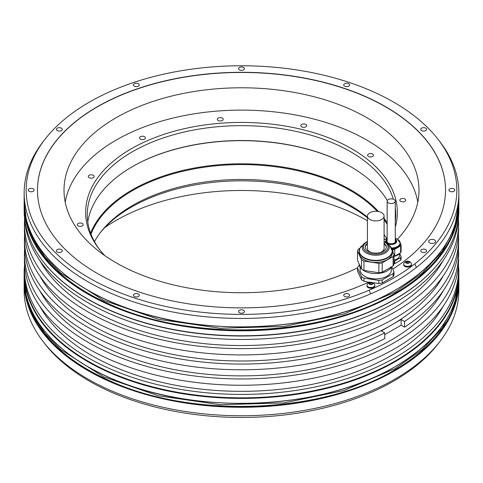 <?xml version="1.0" encoding="UTF-8"?>
<svg xmlns="http://www.w3.org/2000/svg" width="483" height="483" viewBox="0 0 483 483"><rect width="100%" height="100%" fill="white"/><g stroke="black" fill="none" stroke-linecap="round" stroke-linejoin="round"><path stroke-width="0.72" d="M382.204 282.972L393.108 276.674L393.108 273.613L382.204 279.905L382.204 282.972A18.511 10.686 0 0 1 378.847 283.491L378.847 280.424L363.953 278.123L363.953 281.184A18.511 10.686 0 0 1 361.495 279.772L357.505 271.168L357.505 268.101A18.511 10.686 180 0 1 358.404 266.169L359.388 265.596M368.626 282.223L363.953 281.184M445.531 190.175A204.031 117.798 0 0 0 241.5 72.462A204.031 117.798 0 0 0 37.469 190.175M394.007 261.14A10.028 5.79 0 0 0 394.714 261.001L394.714 263.664L400.624 260.259A10.028 5.79 0 0 0 401.107 259.208L401.107 256.545L399.628 253.358M397.388 239.254A177.49 102.474 0 0 0 418.99 190.26A177.49 102.474 0 0 0 367.008 117.798A177.49 102.474 0 0 0 173.578 95.586A177.49 102.474 0 0 0 64.01 190.26A177.49 102.474 0 0 0 115.992 262.722A177.49 102.474 0 0 0 357.613 267.763M367.412 220.737A177.49 102.474 0 0 0 367.008 220.502A177.49 102.474 0 0 0 104.72 227.656M439.91 341.499L438.063 343.884A215.327 124.318 180 0 1 393.76 381.039A215.327 124.318 180 0 1 44.937 343.884L43.09 341.499A217.35 125.483 0 0 0 395.191 379.004A217.35 125.483 0 0 0 439.91 341.499A217.35 125.483 0 0 0 458.85 290.271L458.85 281.8A217.35 125.483 180 0 1 395.191 370.527A217.35 125.483 180 0 1 158.321 397.732A217.35 125.483 180 0 1 24.15 281.8A217.35 125.483 180 0 1 24.156 280.828L24.15 290.271A217.35 125.483 0 0 0 43.09 341.499M24.512 265.704A217.35 125.483 0 0 0 24.15 272.919A217.35 125.483 0 0 0 158.321 388.851A217.35 125.483 0 0 0 395.191 361.652A217.35 125.483 0 0 0 458.85 272.919A217.35 125.483 0 0 0 458.488 265.704M24.15 210.298A217.35 125.483 0 0 0 43.09 261.526A217.35 125.483 0 0 0 395.191 299.031A217.35 125.483 0 0 0 439.91 261.526A217.35 125.483 0 0 0 458.85 210.298L458.85 205.317A217.35 125.483 180 0 1 395.191 294.044A217.35 125.483 180 0 1 158.321 321.249A217.35 125.483 180 0 1 24.15 205.317A217.35 125.483 180 0 1 24.156 204.345L24.15 210.298M44.937 139.333L43.09 141.724A217.35 125.483 0 0 0 24.15 192.952A217.35 125.483 0 0 0 143.584 304.978A217.35 125.483 0 0 0 370.624 293.893L369.181 290.192A215.327 124.318 0 0 0 414.891 263.803A215.327 124.318 0 0 0 438.063 139.333A215.327 124.318 0 0 0 241.5 65.773A215.327 124.318 0 0 0 44.937 139.333A215.327 124.318 0 0 0 106.387 286.884A215.327 124.318 0 0 0 369.181 290.192M414.891 263.803L416.334 267.497A217.35 125.483 0 0 0 458.85 192.952A217.35 125.483 0 0 0 439.91 141.724L438.063 139.333M416.334 267.497A217.35 125.483 180 0 1 370.624 293.893M24.573 264.509A217.072 125.326 0 0 0 24.428 269.091L24.428 272.521A217.072 125.326 180 0 0 158.43 388.308A217.072 125.326 180 0 0 394.991 361.139A217.072 125.326 0 0 0 458.572 272.521L458.572 269.091A217.072 125.326 0 0 0 458.427 264.509M24.573 249.053A217.072 125.326 0 0 0 24.428 253.629A217.072 125.326 0 0 0 241.5 378.956A217.072 125.326 0 0 0 458.572 253.629A217.072 125.326 0 0 0 458.427 249.053M458.572 253.629L458.572 259.926A217.072 125.326 180 0 1 241.5 385.253A217.072 125.326 180 0 1 24.428 259.926L24.428 253.629M24.573 218.708A217.072 125.326 0 0 0 24.428 223.291A217.072 125.326 0 0 0 241.5 348.617A217.072 125.326 0 0 0 458.572 223.291A217.072 125.326 0 0 0 458.427 218.708M458.572 223.291L458.572 229.588A217.072 125.326 180 0 1 241.5 354.914A217.072 125.326 180 0 1 24.428 229.588L24.428 223.291M439.784 261.695A217.072 125.326 0 0 1 439.657 261.858A217.072 125.326 0 0 1 394.991 299.315A217.072 125.326 180 0 1 43.343 261.858A217.072 125.326 180 0 1 43.216 261.695M24.512 217.513A217.072 125.326 0 0 0 161.147 330.553A217.072 125.326 0 0 0 394.991 302.75A217.072 125.326 0 0 0 458.488 217.513M24.428 269.091A217.072 125.326 0 0 0 158.43 384.873A217.072 125.326 0 0 0 394.991 357.704A217.072 125.326 0 0 0 458.572 269.091M24.573 234.17A217.072 125.326 0 0 0 24.428 238.747L24.428 244.47A217.072 125.326 0 0 0 151.994 358.646A217.072 125.326 0 0 0 384.758 338.631L384.758 332.902L381.31 330.915L401.138 319.462L401.138 325.192L384.758 334.647M24.428 238.747A217.072 125.326 0 0 0 151.994 352.922A217.072 125.326 0 0 0 384.758 332.902M443.309 290.627A211.741 122.247 0 0 1 391.224 340.074A211.741 122.247 180 0 1 39.691 290.627M401.138 325.192L404.585 327.178A217.072 125.326 0 0 0 458.572 244.47L458.572 238.747A217.072 125.326 0 0 0 458.427 234.17M404.585 327.178L404.585 321.455A217.072 125.326 0 0 0 458.572 238.747M404.585 321.455L401.138 319.462M39.691 275.745A211.741 122.247 180 0 0 391.224 325.192A211.741 122.247 0 0 0 443.309 275.745M443.309 260.289A211.741 122.247 0 0 1 391.224 309.736A211.741 122.247 180 0 1 39.691 260.289M39.691 306.083A211.741 122.247 180 0 0 391.224 355.53A211.741 122.247 0 0 0 443.309 306.083M243.583 310.321A2.946 1.703 0 0 0 240.371 309.953A2.946 1.703 0 0 0 238.554 311.523A2.946 1.703 0 0 0 239.417 312.73A2.946 1.703 0 0 0 242.629 313.099A2.946 1.703 0 0 0 244.446 311.523A2.946 1.703 0 0 0 243.583 310.321M138.416 294.056A2.946 1.703 0 0 0 135.204 293.688A2.946 1.703 0 0 0 133.386 295.258A2.946 1.703 0 0 0 134.25 296.459A2.946 1.703 0 0 0 137.456 296.828A2.946 1.703 0 0 0 139.273 295.258A2.946 1.703 0 0 0 138.416 294.056M61.426 249.602A2.946 1.703 0 0 0 58.214 249.234A2.946 1.703 0 0 0 56.396 250.804A2.946 1.703 0 0 0 57.26 252.011A2.946 1.703 0 0 0 60.466 252.38A2.946 1.703 0 0 0 62.289 250.804A2.946 1.703 0 0 0 61.426 249.602M33.242 188.883A2.946 1.703 0 0 0 30.037 188.515A2.946 1.703 0 0 0 28.219 190.085A2.946 1.703 0 0 0 29.077 191.292A2.946 1.703 0 0 0 32.289 191.66A2.946 1.703 0 0 0 34.106 190.085A2.946 1.703 0 0 0 33.242 188.883M61.426 128.164A2.946 1.703 0 0 0 58.214 127.796A2.946 1.703 0 0 0 56.396 129.372A2.946 1.703 0 0 0 57.26 130.573A2.946 1.703 0 0 0 60.466 130.941A2.946 1.703 0 0 0 62.289 129.372A2.946 1.703 0 0 0 61.426 128.164M138.416 83.716A2.946 1.703 0 0 0 135.204 83.348A2.946 1.703 0 0 0 133.386 84.917A2.946 1.703 0 0 0 134.25 86.119A2.946 1.703 0 0 0 137.456 86.487A2.946 1.703 0 0 0 139.273 84.917A2.946 1.703 0 0 0 138.416 83.716M243.583 67.445A2.946 1.703 0 0 0 240.371 67.077A2.946 1.703 0 0 0 238.554 68.652A2.946 1.703 0 0 0 239.417 69.854A2.946 1.703 0 0 0 242.629 70.222A2.946 1.703 0 0 0 244.446 68.652A2.946 1.703 0 0 0 243.583 67.445M348.75 83.716A2.946 1.703 0 0 0 345.544 83.348A2.946 1.703 0 0 0 343.727 84.917A2.946 1.703 0 0 0 344.584 86.119A2.946 1.703 0 0 0 347.796 86.487A2.946 1.703 0 0 0 349.614 84.917A2.946 1.703 0 0 0 348.75 83.716M425.74 128.164A2.946 1.703 0 0 0 422.534 127.796A2.946 1.703 0 0 0 420.711 129.372A2.946 1.703 0 0 0 421.574 130.573A2.946 1.703 0 0 0 424.786 130.941A2.946 1.703 0 0 0 426.604 129.372A2.946 1.703 0 0 0 425.74 128.164M453.923 188.883A2.946 1.703 0 0 0 450.711 188.515A2.946 1.703 0 0 0 448.894 190.085A2.946 1.703 0 0 0 449.758 191.292A2.946 1.703 0 0 0 452.963 191.66A2.946 1.703 0 0 0 454.781 190.085A2.946 1.703 0 0 0 453.923 188.883M425.74 249.602A2.946 1.703 0 0 0 422.534 249.234A2.946 1.703 0 0 0 420.711 250.804A2.946 1.703 0 0 0 421.574 252.011A2.946 1.703 0 0 0 424.786 252.38A2.946 1.703 0 0 0 426.604 250.804A2.946 1.703 0 0 0 425.74 249.602M434.609 239.979A3.508 2.023 0 0 0 430.788 239.538A3.508 2.023 0 0 0 428.626 241.409A3.508 2.023 0 0 0 429.653 242.84A3.508 2.023 0 0 0 433.474 243.281A3.508 2.023 0 0 0 435.636 241.409A3.508 2.023 0 0 0 434.609 239.979M348.75 294.056A2.946 1.703 0 0 0 345.544 293.688A2.946 1.703 0 0 0 343.727 295.258A2.946 1.703 0 0 0 344.584 296.459A2.946 1.703 0 0 0 347.796 296.828A2.946 1.703 0 0 0 349.614 295.258A2.946 1.703 0 0 0 348.75 294.056M370.376 282.32L368.903 282.09A204.031 117.798 180 0 1 153.087 296.248A204.031 117.798 180 0 1 37.469 190.085A204.031 117.798 180 0 1 241.5 72.293A204.031 117.798 180 0 1 445.531 190.085A204.031 117.798 180 0 1 392.812 269.103M378.847 283.491L372.653 282.67M411.51 264.086L411.51 264.793A3.924 2.264 180 0 1 409.089 266.888A3.924 2.264 180 0 1 404.808 266.399A3.924 2.264 180 0 1 403.655 264.793L403.655 264.086A3.924 2.264 180 0 1 403.8 263.483A4.202 4.202 0 0 1 411.365 263.483A3.924 2.264 180 0 1 411.51 264.086A3.924 2.264 180 0 1 409.089 266.181A3.924 2.264 180 0 1 404.808 265.692A3.924 2.264 180 0 1 403.655 264.086M374.826 285.272L374.826 285.978A3.924 2.264 180 0 1 372.399 288.067A3.924 2.264 180 0 1 368.118 287.578A3.924 2.264 180 0 1 366.971 285.978L366.971 285.272A3.924 2.264 180 0 1 367.116 284.662A4.202 4.202 0 0 1 374.681 284.662A3.924 2.264 180 0 1 374.826 285.272A3.924 2.264 180 0 1 372.399 287.367A3.924 2.264 180 0 1 368.118 286.872A3.924 2.264 180 0 1 366.971 285.272M391.713 266.743L394.007 271.675L394.007 274.742A18.511 10.686 0 0 1 393.108 276.674M361.495 279.772L361.495 276.705L357.505 268.101M394.007 271.675A18.511 10.686 180 0 1 393.108 273.613M382.204 279.905A18.511 10.686 180 0 1 378.847 280.424M363.953 278.123A18.511 10.686 180 0 1 361.495 276.705M360.119 267.184L360.119 269.888A15.637 9.026 0 0 0 371.711 278.606A15.637 9.026 0 0 0 391.393 269.888L391.393 267.184M359.141 263.947A16.615 9.594 0 0 0 361.35 268.717M362.256 269.532A16.615 9.594 0 0 0 378.394 273.408A16.615 9.594 0 0 0 391.61 266.803M357.505 260.434L361.495 269.031A18.511 10.686 0 0 0 363.953 270.45L378.847 272.756A18.511 10.686 0 0 0 382.204 272.237L393.108 265.94A18.511 10.686 0 0 0 393.633 264.986A18.511 10.686 0 0 0 394.007 264.002L394.007 254.613A18.511 10.686 180 0 1 393.633 255.598A18.511 10.686 180 0 1 393.108 256.551L382.204 262.849A18.511 10.686 180 0 1 378.847 263.368L363.953 261.061A18.511 10.686 180 0 1 361.495 259.643L357.505 251.045L357.505 260.434M359.865 248.262L358.404 249.107A18.511 10.686 0 0 0 357.505 251.045M392.371 251.094L394.007 254.613M384.1 241.325L387.312 243.468A13.47 7.776 180 0 1 388.767 249.476A13.47 7.776 180 0 1 372.266 254.976A13.47 7.776 180 0 1 362.745 245.449A13.47 7.776 180 0 1 364.2 243.468L359.744 248.51L359.141 252.826A16.615 9.594 0 0 0 373.588 262.341A16.615 9.594 0 0 0 391.804 255.314A16.615 9.594 0 0 0 392.371 252.826L392.371 251.184A16.615 9.594 180 0 1 391.804 253.666A16.615 9.594 180 0 1 373.588 260.693A16.615 9.594 180 0 1 359.141 251.184A16.615 9.594 180 0 1 359.648 248.817M393.108 265.94L393.108 256.551M382.204 262.849L382.204 272.237M378.847 272.756L378.847 263.368M363.953 261.061L363.953 270.45M361.495 269.031L361.495 259.643M367.412 243.227A10.59 6.11 0 0 0 365.528 245.406A10.59 6.11 0 0 0 365.166 246.988A10.59 6.11 0 0 0 374.373 253.05A10.59 6.11 0 0 0 385.983 248.57A10.59 6.11 0 0 0 386.34 246.988A10.59 6.11 0 0 0 384.1 243.227M365.184 247.35A10.59 6.11 180 0 1 365.528 246.131A10.59 6.11 180 0 1 367.412 243.951M384.1 243.951A10.59 6.11 180 0 1 386.322 247.35M367.412 216.076A8.344 4.818 0 0 0 369.857 219.481A8.344 4.818 0 0 0 378.95 220.526A8.344 4.818 0 0 0 384.1 216.076A8.344 4.818 0 0 0 381.655 212.671A8.344 4.818 0 0 0 372.562 211.626A8.344 4.818 0 0 0 367.412 216.076L367.412 248.419A8.344 4.818 0 0 0 369.857 251.83A8.344 4.818 0 0 0 371.765 252.651M379.747 252.651A8.344 4.818 0 0 0 384.1 248.419L384.1 216.076M406.789 263.163L406.783 263.15A0.688 0.398 0 0 0 406.789 263.132L407.078 263.368A1.962 1.135 180 0 1 406.197 263.078A1.962 1.135 180 0 1 405.69 262.571A1.962 1.135 180 0 1 406.197 261.472A1.962 1.135 180 0 1 408.093 261.182A1.962 1.135 180 0 1 408.974 261.472A1.962 1.135 180 0 1 409.481 261.979L409.089 261.816L409.089 262.329M409.089 261.816A0.688 0.398 0 0 1 408.383 261.418L408.383 261.418A0.688 0.398 0 0 1 408.383 261.406L407.646 261.291L407.646 263.108A0.688 0.398 180 0 1 406.885 263.301M406.789 263.132A0.688 0.398 0 0 0 406.076 262.734L405.883 262.311A0.688 0.398 0 0 0 406.137 261.756L406.68 261.442A0.688 0.398 0 0 0 407.646 261.291M408.926 263.102L408.926 262.589A0.688 0.398 0 0 1 409.288 262.239L409.481 261.979A1.962 1.135 180 0 1 408.974 263.078L408.491 263.108A0.688 0.398 0 0 0 407.525 263.259L407.078 263.368A1.962 1.135 180 0 0 408.974 263.078L409.029 263.036M408.28 263.06L407.646 263.108M370.099 284.342L370.099 284.312A0.688 0.398 0 0 1 370.099 284.324L370.389 284.553A1.962 1.135 180 0 1 369.507 284.258A1.962 1.135 180 0 1 369 283.75A1.962 1.135 180 0 1 369.507 282.658A1.962 1.135 180 0 1 371.403 282.362A1.962 1.135 180 0 1 372.284 282.658A1.962 1.135 180 0 1 372.791 283.165L372.405 282.996L372.405 283.515M371.693 282.609L371.693 282.597A0.688 0.398 0 0 0 371.693 282.597L370.956 282.47L370.956 284.288A0.688 0.398 180 0 1 370.201 284.487M371.693 282.597A0.688 0.398 0 0 0 372.405 282.996M370.099 284.312A0.688 0.398 0 0 0 369.392 283.919L369.193 283.491A0.688 0.398 0 0 0 369.453 282.935L369.99 282.621A0.688 0.398 0 0 0 370.956 282.47M372.236 284.282L372.236 283.769A0.688 0.398 0 0 1 372.598 283.418L372.791 283.165A1.962 1.135 180 0 1 372.284 284.258L371.801 284.288A0.688 0.398 0 0 0 370.835 284.439L370.389 284.553A1.962 1.135 180 0 0 372.284 284.258L372.339 284.215M371.59 284.239L370.956 284.288M394.714 261.001L400.624 257.596A10.028 5.79 0 0 0 401.107 256.545M400.624 260.259L400.624 257.596M394.007 263.803A10.028 5.79 0 0 0 394.714 263.664M399.495 253.466L399.495 255.579A8.271 4.776 180 0 1 397.068 258.954A8.271 4.776 180 0 1 394.007 260.071M399.532 253.412A8.972 5.18 180 0 1 394.007 256.382M394.714 256.195L400.624 252.784L400.624 245.913L394.714 249.325L394.714 256.195A10.028 5.79 180 0 1 394.007 256.328M400.624 245.913A10.028 5.79 0 0 0 401.107 244.869L401.107 251.734A10.028 5.79 180 0 1 400.624 252.784M399.121 240.588L398.946 240.208A10.028 5.79 0 0 0 398.028 239.646M401.107 244.869L400.19 242.889M392.13 249.488L392.896 249.608A10.028 5.79 0 0 0 394.714 249.325M399.35 240.914A8.972 5.18 180 0 1 400.196 243.118L400.196 243.897A8.972 5.18 180 0 1 391.991 249.059M392.896 252.235L392.896 249.608M395.287 240.377A4.347 2.512 180 0 1 395.571 241.265A4.347 2.512 180 0 1 392.884 243.583A4.347 2.512 180 0 1 388.151 243.04A4.347 2.512 180 0 1 386.877 241.265A4.347 2.512 180 0 1 387.155 240.377M387.155 240.836A4.347 2.512 0 0 0 386.895 241.494M395.553 241.494A4.347 2.512 0 0 0 395.287 240.836M388.35 202.854A4.069 2.349 0 0 0 392.782 203.361A4.069 2.349 0 0 0 395.287 201.194A4.069 2.349 0 0 0 394.098 199.533A4.069 2.349 0 0 0 389.666 199.026A4.069 2.349 0 0 0 387.155 201.194A4.069 2.349 0 0 0 388.35 202.854M417.795 202.142A177.189 102.299 0 0 0 300.994 116.053A177.189 102.299 0 0 0 116.21 140.076A177.189 102.299 0 0 0 65.205 202.142M403.534 201.797A2.946 1.703 0 0 0 405.714 200.155A2.946 1.703 0 0 0 402.007 198.513A2.946 1.703 0 0 0 399.827 200.155A2.946 1.703 0 0 0 403.534 201.797M372.628 156.444A2.946 1.703 0 0 0 373.492 155.242A2.946 1.703 0 0 0 371.675 153.672A2.946 1.703 0 0 0 368.469 154.041A2.946 1.703 0 0 0 367.605 155.242A2.946 1.703 0 0 0 369.423 156.812A2.946 1.703 0 0 0 372.628 156.444M306.59 126.093A2.946 1.703 0 0 0 306.693 125.652A2.946 1.703 0 0 0 304.133 123.968A2.946 1.703 0 0 0 300.903 125.212A2.946 1.703 0 0 0 300.8 125.652A2.946 1.703 0 0 0 303.366 127.337A2.946 1.703 0 0 0 306.59 126.093M223.11 118.866A2.946 1.703 0 0 0 219.886 117.623A2.946 1.703 0 0 0 217.326 119.307A2.946 1.703 0 0 0 217.422 119.748A2.946 1.703 0 0 0 220.653 120.992A2.946 1.703 0 0 0 223.212 119.307A2.946 1.703 0 0 0 223.11 118.866M144.562 136.707A2.946 1.703 0 0 0 141.35 136.339A2.946 1.703 0 0 0 139.533 137.909A2.946 1.703 0 0 0 140.396 139.11A2.946 1.703 0 0 0 143.602 139.478A2.946 1.703 0 0 0 145.425 137.909A2.946 1.703 0 0 0 144.562 136.707M91.981 174.834A2.946 1.703 0 0 0 88.274 176.476A2.946 1.703 0 0 0 90.46 178.118A2.946 1.703 0 0 0 94.167 176.476A2.946 1.703 0 0 0 91.981 174.834M79.466 223.031A2.946 1.703 0 0 0 77.286 224.673A2.946 1.703 0 0 0 80.993 226.316A2.946 1.703 0 0 0 83.173 224.673A2.946 1.703 0 0 0 79.466 223.031M395.287 227.058A155.87 89.989 0 0 0 312.706 132.366A155.87 89.989 0 0 0 131.285 148.782A155.87 89.989 0 0 0 99.214 249.15A155.87 89.989 0 0 0 104.72 255.561M393.397 199.207A154.246 89.053 0 0 0 350.567 151.734A154.246 89.053 0 0 0 132.433 151.734A154.246 89.053 0 0 0 87.254 214.706A154.246 89.053 0 0 0 99.963 250.103M395.287 221.564A154.246 89.053 0 0 0 395.746 214.706A154.246 89.053 0 0 0 395.287 207.841M387.318 200.548A154.246 89.053 180 0 0 350.573 166.617L350.567 166.617A154.246 89.053 180 0 1 350.573 166.617A154.246 89.053 0 0 0 132.427 166.617A154.246 89.053 0 0 0 87.791 222.144M350.767 166.732A154.808 89.379 0 0 0 132.233 166.732M378.473 211.524A154.808 89.379 180 0 0 350.966 189.976A154.808 89.379 0 0 0 198.724 167.275A154.808 89.379 0 0 0 90.611 233.186M384.1 218.382A154.808 89.379 180 0 1 387.155 222.898M90.979 234.17A154.246 89.053 0 0 1 198.501 168.108A154.246 89.053 0 0 1 350.567 190.658A154.246 89.053 180 0 1 377.241 211.337M384.1 219.68A154.246 89.053 180 0 1 387.155 224.323M367.412 217.072A154.246 89.053 0 0 0 350.567 205.547A154.246 89.053 0 0 0 132.433 205.547A154.246 89.053 0 0 0 100.693 232.16A154.246 89.053 0 0 0 94.463 241.609M367.412 217.761A155.87 89.989 0 0 0 131.285 207.177A155.87 89.989 0 0 0 99.963 233.114M386.732 238.517A154.246 89.053 0 0 0 384.1 234.563M458.85 277.906C457.962 312.386 436.735 341.988 395.16 366.7C328.199 406.668 213.872 415.139 131.611 386.225C65.96 364.46 23.48 321.672 24.15 277.906A217.35 125.483 0 0 0 158.321 393.838A217.35 125.483 0 0 0 395.191 366.639A217.35 125.483 0 0 0 458.85 277.906L458.85 272.919M458.85 201.423C457.962 235.903 436.735 265.505 395.16 290.217C328.199 330.185 213.872 338.655 131.611 309.742C65.96 287.977 23.48 245.189 24.15 201.423A217.35 125.483 0 0 0 158.321 317.355A217.35 125.483 0 0 0 395.191 290.156A217.35 125.483 0 0 0 458.85 201.423L458.85 192.952M87.858 366.663A217.211 125.405 0 0 0 395.088 366.694M458.844 280.828A217.35 125.483 180 0 1 458.85 281.8L458.844 280.828M458.844 204.345A217.35 125.483 180 0 1 458.85 205.317L458.844 204.345M458.536 286.739A217.211 125.405 180 0 1 395.088 370.358A217.211 125.405 180 0 1 162.439 398.487A217.211 125.405 180 0 1 24.464 286.739M458.536 210.256A217.211 125.405 180 0 1 395.088 293.875A217.211 125.405 180 0 1 162.439 322.004A217.211 125.405 180 0 1 24.464 210.256M87.858 290.18A217.211 125.405 0 0 0 395.088 290.211M391.858 248.817A16.615 9.594 180 0 1 392.371 251.184L389.896 245.956A16.482 9.515 0 0 1 391.677 253.309A16.482 9.515 0 0 1 371.487 260.041A16.482 9.515 0 0 1 359.835 248.383A16.482 9.515 0 0 1 361.616 245.956M384.1 241.742A12.335 7.124 180 0 1 387.674 248.836A12.335 7.124 180 0 1 372.562 253.871A12.335 7.124 180 0 1 363.838 245.147A12.335 7.124 180 0 1 367.412 241.742M405.883 262.311L405.883 262.71M406.68 261.442L406.68 262.921M369.193 283.491L369.193 283.889M369.99 282.621L369.99 284.101M391.514 248.014A8.833 5.102 -0 0 0 399.441 244.79A8.833 5.102 -0 0 0 397.473 239.308A8.833 5.102 0 0 0 395.287 238.391L397.509 239.32L400.196 243.118A8.972 5.18 180 0 1 391.659 248.292M384.1 239.882L387.155 238.385A8.833 5.102 0 0 0 384.1 239.9M395.287 239.212A5.494 3.17 180 0 1 395.124 243.577A5.494 3.17 180 0 1 387.565 243.71M386.08 242.454A5.494 3.17 180 0 1 387.155 239.212M387.155 239.447A5.144 2.97 0 0 0 387.589 243.366A5.144 2.97 -0 0 0 394.623 243.492A5.144 2.97 -0 0 0 395.287 239.447M24.156 202.389L26.517 221.824L33.532 239.834L45.046 257.059L60.816 273.112L103.652 300.39L158.364 319.311L220.224 328.253L283.926 326.442L343.968 314.035L395.191 292.1L422.208 273.094L442.289 251.414L454.66 227.885L458.844 202.389M458.844 278.872L454.66 304.368L442.289 327.897L422.208 349.577L395.191 368.583L343.968 390.518L283.926 402.925L220.224 404.736L158.364 395.794L103.652 376.873L60.816 349.595L45.046 333.536L33.532 316.317L26.517 298.307L24.156 278.872M24.15 277.906L24.15 272.919M24.15 201.423L24.15 192.952M439.657 261.858L439.91 261.526M43.343 261.858L43.09 261.526M387.312 243.468L389.896 245.956M364.2 243.468L367.412 241.325M406.239 262.746L406.239 261.961M369.555 283.926L369.555 283.141M395.287 242.152L395.287 201.194M387.155 242.152L387.155 201.194M24.15 203.415L26.535 222.216C29.566 234.001 35.229 245.225 43.512 255.893C58.968 275.558 81.47 291.871 111.012 304.827C193.496 342.308 321.944 337.17 394.726 293.41C413.539 282.525 428.457 270.015 439.482 255.893C447.771 245.225 453.434 234.001 456.465 222.216L458.85 203.415M24.15 279.899L26.535 298.699C29.566 310.484 35.229 321.708 43.512 332.376C58.968 352.041 81.47 368.354 111.012 381.31C193.496 418.791 321.944 413.653 394.726 369.893C413.539 359.008 428.457 346.498 439.482 332.376C447.771 321.708 453.434 310.484 456.465 298.699L458.85 279.899"/></g></svg>
